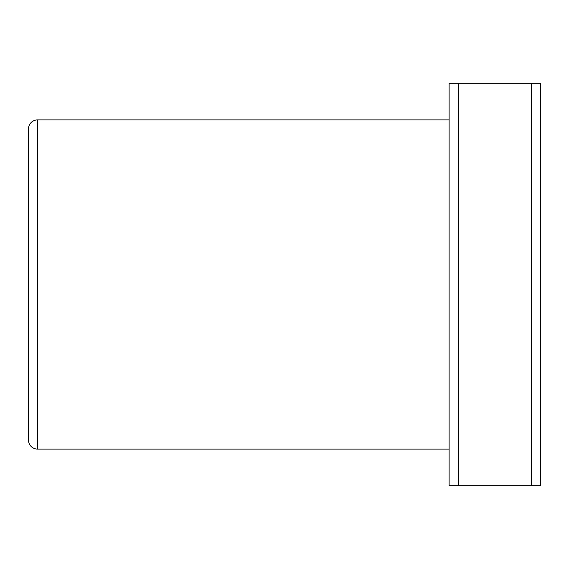 <?xml version="1.0" encoding="UTF-8"?>
<svg xmlns="http://www.w3.org/2000/svg" width="569" height="569" viewBox="0 0 569 569"><rect width="100%" height="100%" fill="white"/><g stroke="black" fill="none" stroke-linecap="round" stroke-linejoin="round"><path stroke-width="0.85" d="M540.55 202.201L540.55 449.105L540.55 83.316L449.105 83.316L449.105 485.684L458.251 485.684L458.251 83.316M28.45 129.042A9.147 9.147 0 0 1 37.597 119.895L37.597 449.105A9.147 9.147 0 0 1 28.45 439.958L28.45 129.042M449.105 119.895L37.597 119.895M449.105 449.105L37.597 449.105M449.105 83.316L451.281 83.316M538.374 83.316L540.55 83.316L540.55 485.684L538.374 485.684M451.281 485.684L449.105 485.684M458.251 485.684L540.55 485.684L540.55 449.105M531.403 485.684L531.403 83.316"/></g></svg>
